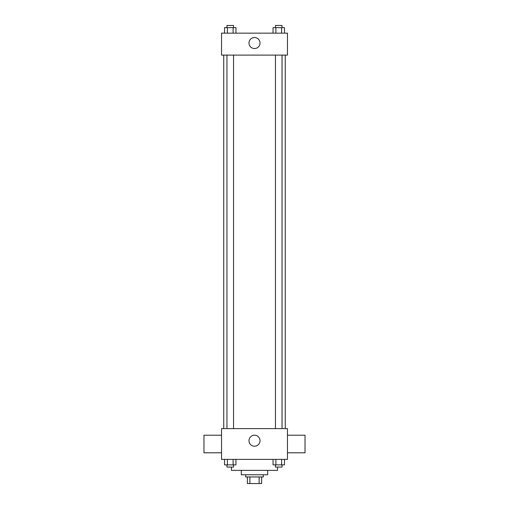 <?xml version="1.0" encoding="UTF-8"?>
<svg xmlns="http://www.w3.org/2000/svg" width="509" height="509" viewBox="0 0 509 509"><rect width="100%" height="100%" fill="white"/><g stroke="black" fill="none" stroke-linecap="round" stroke-linejoin="round"><path stroke-width="0.76" d="M259.126 476.958L259.126 483.55L247.361 483.55L247.361 476.958M259.126 483.55L261.639 483.55L261.639 476.958L261.639 483.55M263.287 474.763L263.287 476.958L245.713 476.958L245.713 474.763M249.874 476.958L249.874 483.55M267.683 470.367L267.683 474.763L241.317 474.763L241.317 470.367M277.57 467.071L277.57 470.367L231.43 470.367L231.43 467.071M287.458 459.379L221.542 459.379L221.542 428.623L287.458 428.623L287.458 459.379M260.01 440.705A5.51 5.51 0 0 1 251.745 445.477A5.51 5.51 0 0 1 251.745 435.933A5.51 5.51 0 0 1 260.01 440.705M287.458 452.787L305.031 452.787L305.031 435.214L287.458 435.214M221.542 435.214L203.969 435.214L203.969 452.787L221.542 452.787M285.263 55.112L285.263 428.623M275.458 428.623L275.458 55.112M233.542 55.112L233.542 428.623M287.458 55.112L221.542 55.112L221.542 33.142L287.458 33.142L287.458 55.112M260.01 43.03A5.51 5.51 0 0 1 251.745 47.801A5.51 5.51 0 0 1 251.745 38.258A5.51 5.51 0 0 1 260.01 43.03M284.467 33.142L284.467 27.645L273.047 27.645L273.047 33.142M281.611 27.645L281.611 33.142M275.903 27.645L275.903 33.142M275.458 27.645L275.458 25.45L282.05 25.45L282.05 27.645M235.953 33.142L235.953 27.645L224.533 27.645L224.533 33.142M233.097 27.645L233.097 33.142M227.389 27.645L227.389 33.142M226.95 27.645L226.95 25.45L233.542 25.45L233.542 27.645M284.467 459.379L284.467 464.876L273.047 464.876L273.047 459.379M281.611 459.379L281.611 464.876M275.903 459.379L275.903 464.876M282.05 464.876L282.05 467.071L275.458 467.071L275.458 464.876M235.953 459.379L235.953 464.876L224.533 464.876L224.533 459.379M233.097 459.379L233.097 464.876M227.389 459.379L227.389 464.876M233.542 464.876L233.542 467.071L226.95 467.071L226.95 464.876M223.737 55.112L223.737 428.623M282.05 428.623L282.05 55.112M226.95 55.112L226.95 428.623"/></g></svg>
